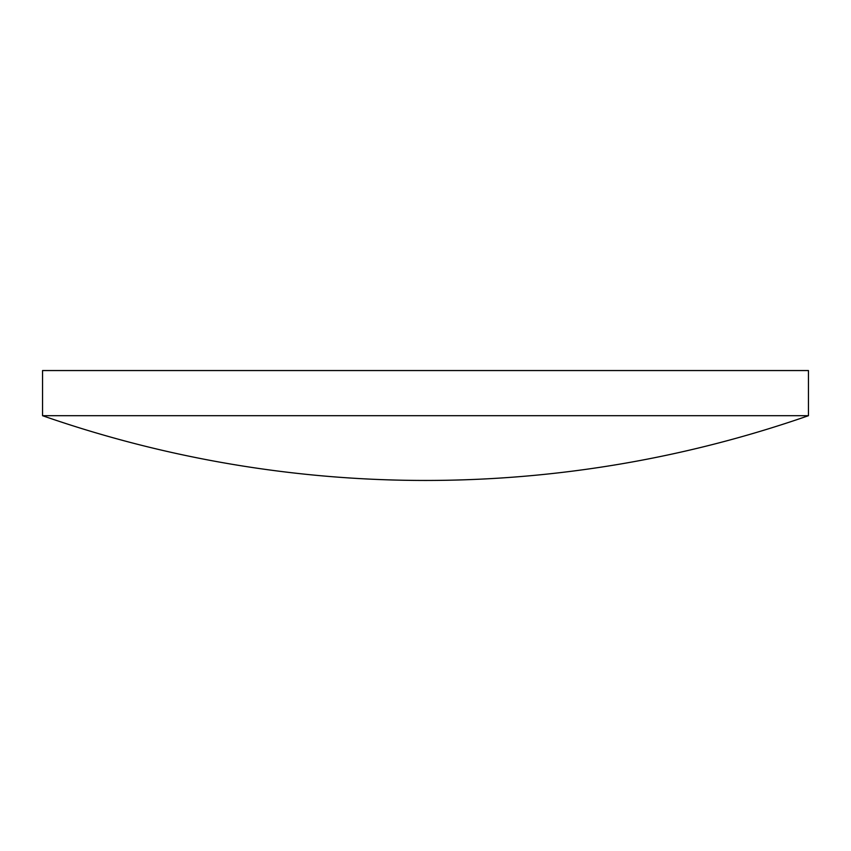 <?xml version="1.0" encoding="UTF-8"?>
<svg xmlns="http://www.w3.org/2000/svg" width="851" height="851" viewBox="0 0 851 851"><rect width="100%" height="100%" fill="white"/><g stroke="black" fill="none" stroke-linecap="round" stroke-linejoin="round"><path stroke-width="1.28" d="M425.5 415.703L42.55 415.703A1164.828 1164.828 0 0 0 808.45 415.703L425.5 415.703M808.45 415.703L808.45 370.547L42.55 370.547L42.55 415.703"/></g></svg>
